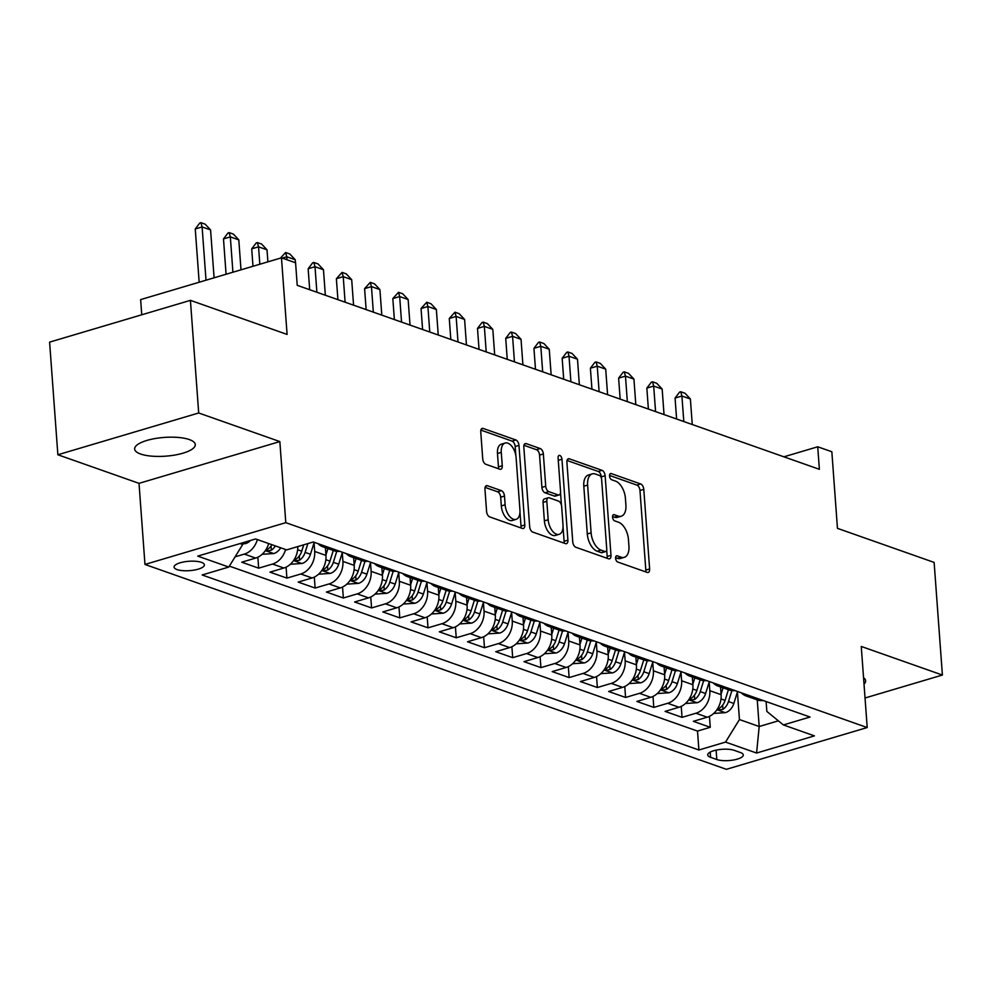 <?xml version="1.0" encoding="UTF-8"?>
<svg xmlns="http://www.w3.org/2000/svg" width="992" height="992" viewBox="0 0 992 992"><rect width="100%" height="100%" fill="white"/><g stroke="black" fill="none" stroke-linecap="round" stroke-linejoin="round"><path stroke-width="1.49" d="M615.586 558.248A3.261 1.786 73.5 0 0 617.743 562.03L647.181 572.396A4.662 2.554 73.5 0 0 648.185 572.446A4.662 2.554 73.5 0 0 649.624 568.949L643.783 489.354A4.662 2.554 73.5 0 0 640.683 483.96L611.258 473.581A3.261 1.786 73.5 0 0 610.551 473.556A3.261 1.786 73.5 0 0 609.547 475.999A3.261 1.786 73.5 0 0 611.704 479.781L615.511 481.12A14.917 8.196 73.5 0 1 625.419 498.393L625.902 505.027A14.917 8.196 73.5 0 1 621.29 516.2A14.917 8.196 73.5 0 1 618.078 516.051L614.271 514.712A3.261 1.786 73.5 0 0 613.577 514.674A3.261 1.786 73.5 0 0 612.56 517.117A3.261 1.786 73.5 0 0 614.73 520.899L618.537 522.238A14.917 8.196 73.5 0 1 628.444 539.524L628.928 546.158A14.917 8.196 73.5 0 1 624.303 557.33A14.917 8.196 73.5 0 1 621.104 557.182L617.297 555.842A3.261 1.786 73.5 0 0 616.59 555.805A3.261 1.786 73.5 0 0 615.586 558.248M140.616 454.026A30.405 9.399 175.8 0 0 174.815 455.055A30.405 9.399 175.8 0 0 195.288 444.565A30.405 9.399 175.8 0 0 189.336 439.568A30.405 9.399 175.8 0 0 155.136 438.538A30.405 9.399 175.8 0 0 134.652 449.016A30.405 9.399 175.8 0 0 140.616 454.026M864.02 684.12A30.405 9.399 175.8 0 0 865.619 680.772A30.405 9.399 175.8 0 0 863.548 677.71M177.06 569.582A15.202 4.7 175.8 0 0 194.159 570.09A15.202 4.7 175.8 0 0 204.402 564.845A15.202 4.7 175.8 0 0 201.426 562.352A15.202 4.7 175.8 0 0 184.326 561.832A15.202 4.7 175.8 0 0 174.084 567.077A15.202 4.7 175.8 0 0 177.06 569.582M487.394 485.72A4.662 2.554 73.5 0 0 486.39 485.683A4.662 2.554 73.5 0 0 484.952 489.168L486.588 511.5A4.662 2.554 73.5 0 0 489.688 516.906L522.375 528.426A4.662 2.554 73.5 0 0 523.379 528.463A4.662 2.554 73.5 0 0 524.818 524.979L518.977 445.371A4.662 2.554 73.5 0 0 515.877 439.977L483.191 428.457A4.662 2.554 73.5 0 0 482.186 428.408A4.662 2.554 73.5 0 0 480.748 431.904L482.732 458.874A4.662 2.554 73.5 0 0 485.82 464.281L499.807 469.204A4.662 2.554 73.5 0 0 500.811 469.253A4.662 2.554 73.5 0 0 502.262 465.756L501.27 452.389A12.474 6.845 73.5 0 1 505.139 443.04A12.474 6.845 73.5 0 1 516.1 457.61L519.944 510.012A12.474 6.845 73.5 0 1 516.076 519.362A12.474 6.845 73.5 0 1 505.126 504.792L504.482 496.05A4.662 2.554 73.5 0 0 501.382 490.656L487.394 485.72L485.584 486.266M865.036 697.996L942.4 675.044L934.129 562.414L837.459 528.352L831.842 451.757L817.73 446.784L819.38 469.315L297.228 285.324L295.579 262.793L281.468 257.821L140.641 299.596L141.757 314.786M198.698 412.982L57.871 454.758L139.016 483.352L279.843 441.576L198.698 412.982L190.427 300.353L287.085 334.416L281.468 257.821M279.843 441.576L285.795 522.66L867.206 727.545L726.392 769.321L144.968 564.448L285.795 522.66M942.4 675.044L861.254 646.449L867.206 727.545M572.756 541.868A4.662 2.554 73.5 0 0 575.844 547.262L608.53 558.781A4.662 2.554 73.5 0 0 609.534 558.831A4.662 2.554 73.5 0 0 610.985 555.334L605.132 475.738A4.662 2.554 73.5 0 0 602.045 470.344L569.346 458.825A4.662 2.554 73.5 0 0 568.354 458.775A4.662 2.554 73.5 0 0 566.903 462.26L572.756 541.868M565.452 543.604L532.766 532.084A4.662 2.554 73.5 0 1 529.666 526.69L523.826 447.082A4.662 2.554 73.5 0 1 525.264 443.585A4.662 2.554 73.5 0 1 526.268 443.635L540.256 448.57A4.662 2.554 73.5 0 1 543.356 453.964L545.724 486.254A4.662 2.554 73.5 0 0 548.824 491.648L558.099 494.921A4.662 2.554 73.5 0 0 559.104 494.971A4.662 2.554 73.5 0 0 560.554 491.474L558.087 457.858A3.261 1.786 73.5 0 1 559.091 455.415A3.261 1.786 73.5 0 1 561.956 459.234L567.908 540.156A4.662 2.554 73.5 0 1 566.457 543.653A4.662 2.554 73.5 0 1 565.452 543.604M57.871 454.758L49.6 342.128L190.427 300.353M257.374 539.574A18.997 14.756 109.4 0 1 244.342 554.094L255.626 558.074L241.738 562.204L258.664 568.168L257.87 557.206M285.597 549.518A18.997 14.756 109.4 0 1 272.564 564.051L283.848 568.019L269.96 572.148L286.899 578.113L286.093 567.151M314.055 542.81L314.687 551.453A18.997 14.756 109.4 0 1 300.787 573.996L312.071 577.964L298.183 582.093L315.121 588.058L314.315 577.096M342.277 552.755L342.91 561.398A18.997 14.756 109.4 0 1 329.009 583.941L340.306 587.909L326.405 592.038L343.344 598.002L342.538 587.053M370.5 562.7L371.132 571.342A18.997 14.756 109.4 0 1 357.232 593.886L368.528 597.866L354.628 601.983L371.566 607.947L370.76 596.998M398.722 572.644L399.354 581.287A18.997 14.756 109.4 0 1 385.454 603.83L396.75 607.811L382.85 611.928L399.788 617.892L398.982 606.943M426.944 582.589L427.589 591.232A18.997 14.756 109.4 0 1 413.676 613.775L424.973 617.756L411.085 621.872L428.011 627.837L427.205 616.888M455.167 592.534L455.812 601.177A18.997 14.756 109.4 0 1 441.911 623.72L453.195 627.7L439.307 631.817L456.233 637.782L455.44 626.832M483.402 602.479L484.034 611.122A18.997 14.756 109.4 0 1 470.134 633.665L481.418 637.645L467.53 641.762L484.468 647.726L483.662 636.777M511.624 612.424L512.256 621.066A18.997 14.756 109.4 0 1 498.356 643.61L509.64 647.59L495.752 651.707L512.69 657.671L511.884 646.722M539.846 622.381L540.479 631.024A18.997 14.756 109.4 0 1 526.578 653.554L537.875 657.535L523.974 661.652L540.913 667.616L540.107 656.667M568.069 632.326L568.701 640.968A18.997 14.756 109.4 0 1 554.801 663.499L566.097 667.48L552.197 671.596L569.135 677.573L568.329 666.612M596.291 642.27L596.924 650.913A18.997 14.756 109.4 0 1 583.023 673.444L594.32 677.424L580.419 681.541L597.358 687.518L596.552 676.556M624.514 652.215L625.158 660.858A18.997 14.756 109.4 0 1 611.246 683.389L622.542 687.369L608.654 691.486L625.58 697.463L624.774 686.501M652.736 662.16L653.381 670.803A18.997 14.756 109.4 0 1 639.48 693.334L650.764 697.314L636.876 701.431L653.802 707.408L653.009 696.446M680.971 672.105L681.603 680.748A18.997 14.756 109.4 0 1 667.703 703.278L678.987 707.259L665.099 711.388L682.037 717.352L695.925 713.223A18.997 14.756 -70.6 0 0 709.826 690.692L709.193 682.05M681.231 706.391L682.037 717.352M312.071 577.964A18.997 14.756 -70.6 0 0 325.971 555.433L325.413 547.708M340.306 587.909A18.997 14.756 -70.6 0 0 354.206 565.378L353.636 557.653M368.528 597.866A18.997 14.756 -70.6 0 0 382.428 575.323L381.858 567.598M396.75 607.811A18.997 14.756 -70.6 0 0 410.651 585.268L410.08 577.542M424.973 617.756A18.997 14.756 -70.6 0 0 438.873 595.212L438.303 587.487M453.195 627.7A18.997 14.756 -70.6 0 0 467.096 605.157L466.525 597.432M481.418 637.645A18.997 14.756 -70.6 0 0 495.318 615.102L494.76 607.377M509.64 647.59A18.997 14.756 -70.6 0 0 523.54 625.047L522.982 617.322M537.875 657.535A18.997 14.756 -70.6 0 0 551.775 634.992L551.205 627.279M566.097 667.48A18.997 14.756 -70.6 0 0 579.998 644.936L579.427 637.224M594.32 677.424A18.997 14.756 -70.6 0 0 608.22 654.881L607.65 647.168M622.542 687.369A18.997 14.756 -70.6 0 0 636.442 664.838L635.872 657.113M650.764 697.314A18.997 14.756 -70.6 0 0 664.665 674.783L664.094 667.058M678.987 707.259A18.997 14.756 -70.6 0 0 692.887 684.728L692.329 677.003M740.404 752.519L734.192 750.336A14.719 4.551 175.8 0 0 717.638 749.84A14.719 4.551 175.8 0 0 707.718 754.912A14.719 4.551 175.8 0 0 710.594 757.33L716.807 759.525A14.719 4.551 175.8 0 0 733.373 760.021A14.719 4.551 175.8 0 0 743.293 754.949A14.719 4.551 175.8 0 0 740.404 752.519M240.014 543.579L242.693 544.521L228.792 567.052L202.145 574.963L698.901 750.002L725.536 742.09L739.437 719.56L737.416 691.994M228.792 567.052L197.743 556.115L255.601 538.954L286.638 549.89L313.286 541.992L810.03 717.03L783.395 724.929L814.432 735.878L756.586 753.04L725.536 742.09M229.375 566.122L697.512 731.079L710.26 727.297L693.321 721.333L707.209 717.204A18.997 14.756 -70.6 0 0 721.11 694.673L720.552 686.948M741.408 692.85A18.997 14.756 -70.6 0 0 746.133 695.962A18.997 14.756 -70.6 0 0 751.775 696.496M746.133 695.962L757.429 699.943A18.997 14.756 -70.6 0 0 763.071 700.476M667.703 703.278L653.802 707.408M639.48 693.334L625.58 697.463M611.246 683.389L597.358 687.518M583.023 673.444L569.135 677.573M554.801 663.499L540.913 667.616M526.578 653.554L512.69 657.671M498.356 643.61L484.468 647.726M470.134 633.665L456.233 637.782M441.911 623.72L428.011 627.837M413.676 613.775L399.788 617.892M385.454 603.83L371.566 607.947M357.232 593.886L343.344 598.002M329.009 583.941L315.121 588.058M300.787 573.996L286.899 578.113M272.564 564.051L258.664 568.168M244.342 554.094L235.092 556.847M242.693 544.521L242.569 542.822M739.437 719.56L759.19 726.516L778.36 720.837M757.243 699.881L759.19 726.516L756.586 753.04M766.122 701.555L766.841 711.425L783.395 724.929M139.016 483.352L144.968 564.448M817.73 446.784L783.916 456.816M709.454 716.336L710.26 727.297M697.512 731.079L698.901 750.002M723.552 686.551A18.997 14.756 109.4 0 1 717.91 686.018L729.207 689.998A18.997 14.756 -70.6 0 0 734.836 690.531M695.33 676.606A18.997 14.756 109.4 0 1 689.688 676.073L700.984 680.053A18.997 14.756 -70.6 0 0 706.614 680.586M717.91 686.018A18.997 14.756 109.4 0 1 713.186 682.905M667.108 666.661A18.997 14.756 109.4 0 1 661.466 666.128L672.75 670.108A18.997 14.756 -70.6 0 0 678.392 670.642M689.688 676.073A18.997 14.756 109.4 0 1 684.964 672.96M638.873 656.716A18.997 14.756 109.4 0 1 633.243 656.183L644.527 660.164A18.997 14.756 -70.6 0 0 650.169 660.697M661.466 666.128A18.997 14.756 109.4 0 1 656.741 663.016M610.65 646.772A18.997 14.756 109.4 0 1 605.021 646.238L616.305 650.219A18.997 14.756 -70.6 0 0 621.947 650.752M633.243 656.183A18.997 14.756 109.4 0 1 628.506 653.071M582.428 636.827A18.997 14.756 109.4 0 1 576.798 636.294L588.082 640.274A18.997 14.756 -70.6 0 0 593.724 640.807M605.021 646.238A18.997 14.756 109.4 0 1 600.284 643.114M554.206 626.882A18.997 14.756 109.4 0 1 548.564 626.349L559.86 630.329A18.997 14.756 -70.6 0 0 565.502 630.862M576.798 636.294A18.997 14.756 109.4 0 1 572.062 633.169M525.983 616.937A18.997 14.756 109.4 0 1 520.341 616.404L531.638 620.372A18.997 14.756 -70.6 0 0 537.267 620.918M548.564 626.349A18.997 14.756 109.4 0 1 543.839 623.224M497.761 606.992A18.997 14.756 109.4 0 1 492.119 606.459L503.415 610.427A18.997 14.756 -70.6 0 0 509.045 610.973M520.341 616.404A18.997 14.756 109.4 0 1 515.617 613.279M469.538 597.048A18.997 14.756 109.4 0 1 463.896 596.514L475.18 600.482A18.997 14.756 -70.6 0 0 480.822 601.028M492.119 606.459A18.997 14.756 109.4 0 1 487.394 603.334M441.304 587.103A18.997 14.756 109.4 0 1 435.674 586.557L446.958 590.538A18.997 14.756 -70.6 0 0 452.6 591.083M463.896 596.514A18.997 14.756 109.4 0 1 459.172 593.39M413.081 577.158A18.997 14.756 109.4 0 1 407.452 576.612L418.736 580.593A18.997 14.756 -70.6 0 0 424.378 581.138M435.674 586.557A18.997 14.756 109.4 0 1 430.937 583.445M384.859 567.213A18.997 14.756 109.4 0 1 379.229 566.668L390.513 570.648A18.997 14.756 -70.6 0 0 396.155 571.181M407.452 576.612A18.997 14.756 109.4 0 1 402.715 573.5M356.636 557.268A18.997 14.756 109.4 0 1 350.994 556.723L362.291 560.703A18.997 14.756 -70.6 0 0 367.933 561.236M379.229 566.668A18.997 14.756 109.4 0 1 374.492 563.555M328.414 547.324A18.997 14.756 109.4 0 1 322.772 546.778L334.068 550.758A18.997 14.756 -70.6 0 0 339.698 551.292M350.994 556.723A18.997 14.756 109.4 0 1 346.27 553.61M283.848 568.019A18.997 14.756 -70.6 0 0 297.798 546.58M322.772 546.778A18.997 14.756 109.4 0 1 318.048 543.666M255.626 558.074A18.997 14.756 -70.6 0 0 268.671 543.554M615.573 557.702L617.297 558.31A14.917 8.196 73.5 0 0 620.496 558.459L624.303 557.33M621.29 516.2L617.483 517.34A14.917 8.196 73.5 0 1 614.271 517.179L612.548 516.572M645.693 571.876A4.662 2.554 73.5 0 0 645.817 570.078L639.976 490.482A4.662 2.554 73.5 0 0 636.876 485.088L609.534 475.453M601.425 478.156L601.326 476.867A4.662 2.554 73.5 0 0 598.238 471.473L567.027 460.474M607.054 558.26A4.662 2.554 73.5 0 0 607.178 556.462L606.707 550.114M605.033 551.515A3.261 1.786 73.5 0 0 605.74 551.552A3.261 1.786 73.5 0 0 606.744 549.109L601.611 479.235A3.261 1.786 73.5 0 0 599.453 475.453L595.436 474.04A14.917 8.196 73.5 0 0 592.224 473.891A14.917 8.196 73.5 0 0 587.611 485.063L591.108 532.828A14.917 8.196 73.5 0 0 601.016 550.101L605.033 551.515L601.226 552.643A3.261 1.786 73.5 0 0 601.933 552.68L605.74 551.552M592.224 473.891L588.417 475.019A14.917 8.196 73.5 0 0 583.804 486.192L587.611 485.063M601.226 552.643L597.209 551.23A14.917 8.196 73.5 0 1 587.301 533.956L583.804 486.192M523.95 445.296L536.461 449.698L540.256 448.57M559.104 494.971L555.297 496.099A4.662 2.554 73.5 0 1 554.292 496.05L545.017 492.776A4.662 2.554 73.5 0 1 541.917 487.382L539.549 455.092A4.662 2.554 73.5 0 0 536.461 449.698M560.53 492.689L561.447 505.213M563.047 526.988L564.101 541.285L567.908 540.156M548.192 519.746A12.474 6.845 73.5 0 0 559.141 534.316A12.474 6.845 73.5 0 0 563.01 524.966L561.658 506.503A4.662 2.554 73.5 0 0 558.558 501.109L549.283 497.835A4.662 2.554 73.5 0 0 548.278 497.786A4.662 2.554 73.5 0 0 546.828 501.282L548.192 519.746L544.385 520.874A12.474 6.845 73.5 0 0 555.334 535.444L559.141 534.316M548.278 497.786L544.472 498.914A4.662 2.554 73.5 0 0 543.021 502.411L546.828 501.282M544.385 520.874L543.021 502.411M563.964 543.083A4.662 2.554 73.5 0 0 564.101 541.285M516.076 519.362L512.281 520.49A12.474 6.845 73.5 0 1 501.32 505.92L500.675 497.178A4.662 2.554 73.5 0 0 497.587 491.784L485.076 487.382M505.139 443.04L501.332 444.168A12.474 6.845 73.5 0 0 497.476 453.518L501.27 452.389M498.331 468.683A4.662 2.554 73.5 0 0 498.455 466.897L497.476 453.518M515.828 455.502L515.17 446.512A4.662 2.554 73.5 0 0 512.07 441.105L480.872 430.106M520.887 527.893A4.662 2.554 73.5 0 0 521.011 526.107L519.982 512.033M713.719 713.434L725.499 712.653A12.586 9.771 -70.6 0 0 733.844 703.452L737.564 691.498M721.072 694.152L723.056 687.828M728.413 689.713L725.09 700.377A12.586 9.771 109.4 0 1 719.56 708.164L718.456 709.441L719.2 710.024L722.957 709.354A12.586 9.771 -70.6 0 0 728.475 701.567L731.898 690.593M692.255 424.514L690.382 398.995L681.913 396.019L683.798 421.538M675.068 398.052L679.607 392.088L680.748 391.753L681.913 396.019L675.068 398.052L676.606 419.008M680.748 391.753L684.988 393.241L690.382 398.995M685.497 703.489L697.277 702.708A12.586 9.771 -70.6 0 0 705.61 693.507L709.342 681.554M692.85 684.207L694.822 677.883M700.191 679.768L696.868 690.432A12.586 9.771 109.4 0 1 691.337 698.219L690.221 699.496L690.978 700.067L694.722 699.41A12.586 9.771 -70.6 0 0 700.253 691.622L703.675 680.648M664.032 414.569L662.16 389.05L653.691 386.074L655.563 411.593M646.846 388.108L651.384 382.143L652.525 381.808L653.691 386.074L646.846 388.108L648.384 409.064M652.525 381.808L656.754 383.296L662.16 389.05M657.262 693.544L669.054 692.751A12.586 9.771 -70.6 0 0 677.387 683.562L681.12 671.609M664.628 674.262L666.599 667.938M671.968 669.823L668.645 680.487A12.586 9.771 109.4 0 1 663.115 688.274L661.999 689.552L662.755 690.122L666.5 689.465A12.586 9.771 -70.6 0 0 672.03 681.678L675.453 670.704M635.81 404.624L633.938 379.105L625.468 376.129L627.341 401.648M618.624 378.163L623.162 372.198L624.303 371.864L625.468 376.129L618.624 378.163L620.161 399.106M624.303 371.864L628.531 373.352L633.938 379.105M629.04 683.6L640.832 682.806A12.586 9.771 -70.6 0 0 649.165 673.618L652.897 661.664M636.405 664.318L638.377 657.994M643.746 659.878L640.423 670.542A12.586 9.771 109.4 0 1 634.892 678.33L633.776 679.607L634.533 680.177L638.278 679.52A12.586 9.771 -70.6 0 0 643.808 671.733L647.23 660.759M607.588 394.68L605.715 369.16L597.246 366.184L599.118 391.704M590.389 368.218L594.94 362.254L596.08 361.919L597.246 366.184L590.389 368.218L591.939 389.162M596.08 361.919L600.309 363.407L605.715 369.16M600.817 673.655L612.61 672.861A12.586 9.771 -70.6 0 0 620.942 663.673L624.675 651.707M608.183 654.373L610.154 648.049M615.511 649.934L612.188 660.585A12.586 9.771 109.4 0 1 606.67 668.385L605.554 669.662L606.31 670.232L610.055 669.575A12.586 9.771 -70.6 0 0 615.586 661.788L619.008 650.814M579.365 384.735L577.493 359.216L569.024 356.24L570.896 381.759M562.166 358.261L566.717 352.309L567.858 351.974L569.024 356.24L562.166 358.261L563.704 379.217M567.858 351.974L572.086 353.462L577.493 359.216M572.595 663.71L584.375 662.916A12.586 9.771 -70.6 0 0 592.72 653.728L596.452 641.762M579.96 644.428L581.932 638.104M587.289 639.989L583.966 650.64A12.586 9.771 109.4 0 1 578.448 658.44L577.332 659.717L578.088 660.288L581.833 659.63A12.586 9.771 -70.6 0 0 587.351 651.843L590.773 640.869M551.143 374.79L549.258 349.271L540.801 346.295L542.674 371.814M533.944 348.316L538.482 342.364L539.623 342.029L540.801 346.295L533.944 348.316L535.482 369.272M539.623 342.029L543.864 343.517L549.258 349.271M544.372 653.765L556.152 652.972A12.586 9.771 -70.6 0 0 564.498 643.783L568.23 631.817M551.726 634.483L553.71 628.159M559.066 630.044L555.743 640.696A12.586 9.771 109.4 0 1 550.225 648.495L549.109 649.772L549.853 650.343L553.61 649.686A12.586 9.771 -70.6 0 0 559.128 641.898L562.551 630.924M522.908 364.845L521.036 339.326L512.579 336.338L514.451 361.857M505.722 338.371L510.26 332.419L511.401 332.084L512.579 336.338L505.722 338.371L507.259 359.327M511.401 332.084L515.642 333.572L521.036 339.326M516.15 643.82L527.93 643.027A12.586 9.771 -70.6 0 0 536.275 633.838L539.995 621.872M523.503 624.538L525.487 618.214M530.844 620.099L527.521 630.751A12.586 9.771 109.4 0 1 521.99 638.538L520.887 639.828L521.631 640.398L525.388 639.741A12.586 9.771 -70.6 0 0 530.906 631.954L534.328 620.98M494.686 354.9L492.813 329.381L484.344 326.393L486.216 351.912M477.499 328.426L482.038 322.474L483.178 322.14L484.344 326.393L477.499 328.426L479.037 349.382M483.178 322.14L487.419 323.628L492.813 329.381M487.928 633.876L499.708 633.082A12.586 9.771 -70.6 0 0 508.04 623.894L511.773 611.928M495.281 614.594L497.252 608.27M502.622 610.154L499.298 620.806A12.586 9.771 109.4 0 1 493.768 628.593L492.652 629.883L493.408 630.453L497.153 629.796A12.586 9.771 -70.6 0 0 502.684 621.996L506.106 611.035M466.463 344.956L464.591 319.436L456.122 316.448L457.994 341.967M449.277 318.482L454.956 312.182L456.122 316.448L449.277 318.482L450.814 339.438M454.956 312.182L459.184 313.683L464.591 319.436M459.693 623.931L471.485 623.137A12.586 9.771 -70.6 0 0 479.818 613.949L483.55 601.983M467.058 604.649L469.03 598.312M474.399 600.21L471.076 610.861A12.586 9.771 109.4 0 1 465.546 618.648L464.43 619.938L465.186 620.508L468.931 619.851A12.586 9.771 -70.6 0 0 474.461 612.052L477.884 601.09M438.241 335.011L436.368 309.492L427.899 306.503L429.772 332.022M421.054 308.537L426.734 302.238L427.899 306.503L421.054 308.537L422.592 329.493M426.734 302.238L430.962 303.738L436.368 309.492M431.47 613.986L443.263 613.192A12.586 9.771 -70.6 0 0 451.596 604.004L455.328 592.038M438.836 594.704L440.808 588.368M446.177 590.265L442.854 600.916A12.586 9.771 109.4 0 1 437.323 608.704L436.207 609.993L436.964 610.564L440.708 609.906A12.586 9.771 -70.6 0 0 446.239 602.107L449.661 591.145M410.018 325.066L408.146 299.547L399.677 296.558L401.549 322.078M392.82 298.592L398.511 292.293L399.677 296.558L392.82 298.592L394.37 319.548M398.511 292.293L402.74 293.793L408.146 299.547M403.248 604.041L415.04 603.248A12.586 9.771 -70.6 0 0 423.373 594.059L427.106 582.093M410.614 584.759L412.585 578.423M417.942 580.32L414.619 590.972A12.586 9.771 109.4 0 1 409.101 598.759L407.985 600.048L408.741 600.619L412.486 599.949A12.586 9.771 -70.6 0 0 418.016 592.162L421.439 581.2M381.796 315.121L379.924 289.602L371.454 286.614L373.327 312.133M364.597 288.647L370.289 282.348L371.454 286.614L364.597 288.647L366.135 309.603M370.289 282.348L374.517 283.848L379.924 289.602M375.026 594.096L386.806 593.303A12.586 9.771 -70.6 0 0 395.151 584.114L398.883 572.148M382.391 574.814L384.363 568.478M389.72 570.375L386.396 581.027A12.586 9.771 109.4 0 1 380.878 588.814L379.762 590.091L380.519 590.674L384.264 590.004A12.586 9.771 -70.6 0 0 389.782 582.217L393.204 571.243M353.574 305.176L351.689 279.657L343.232 276.669L345.104 302.188M336.375 278.702L342.054 272.403L343.232 276.669L336.375 278.702L337.912 299.658M342.054 272.403L346.295 273.904L351.689 279.657M346.803 584.152L358.583 583.358A12.586 9.771 -70.6 0 0 366.928 574.17L370.661 562.204M354.156 564.87L356.14 558.533M361.497 560.43L358.174 571.082A12.586 9.771 109.4 0 1 352.656 578.869L351.54 580.146L352.284 580.729L356.041 580.06A12.586 9.771 -70.6 0 0 361.559 572.272L364.982 561.298M325.339 295.232L323.466 269.712L315.01 266.724L316.882 292.243M308.152 268.758L312.691 262.793L313.832 262.458L315.01 266.724L308.152 268.758L309.69 289.714M313.832 262.458L318.072 263.946L323.466 269.712M318.581 574.194L330.361 573.413A12.586 9.771 -70.6 0 0 338.706 564.212L342.426 552.259M325.934 554.912L327.918 548.588M333.275 550.486L329.952 561.137A12.586 9.771 109.4 0 1 324.421 568.924L323.318 570.202L324.062 570.784L327.819 570.115A12.586 9.771 -70.6 0 0 333.337 562.328L336.759 551.354M295.467 262.756L295.244 259.768L286.775 256.779L286.998 259.768M280.451 258.118L285.609 252.514L286.775 256.779L282.286 258.106M285.609 252.514L289.85 254.002L295.244 259.768M290.358 564.25L302.138 563.468A12.586 9.771 -70.6 0 0 310.471 554.268L314.204 542.314M303.713 544.831L301.729 551.192A12.586 9.771 109.4 0 1 296.199 558.98L295.083 560.257L295.839 560.84L299.584 560.17A12.586 9.771 -70.6 0 0 305.114 552.383L307.855 543.604M267.902 261.851L267.022 249.823L258.552 246.834L259.83 264.244M251.708 248.868L256.246 242.904L257.387 242.569L258.552 246.834L251.708 248.868L252.985 266.278M257.387 242.569L261.615 244.057L267.022 249.823M262.124 554.305L273.916 553.524A12.586 9.771 -70.6 0 0 280.699 547.795M271.957 544.72A12.586 9.771 109.4 0 1 267.976 549.035L266.86 550.312L267.617 550.895L271.362 550.225A12.586 9.771 -70.6 0 0 275.342 545.91M240.994 269.824L238.799 239.866L230.33 236.89L232.922 272.217M223.485 238.923L228.024 232.959L229.164 232.624L230.33 236.89L223.485 238.923L226.077 274.251M229.164 232.624L233.393 234.112L238.799 239.866M242.656 543.938L245.694 543.579A12.586 9.771 -70.6 0 0 250.492 540.466M214.086 277.81L210.577 229.921L202.108 226.945L206.014 280.203M195.25 228.978L199.801 223.014L200.942 222.679L202.108 226.945L195.25 228.978L199.169 282.236M200.942 222.679L205.17 224.167L210.577 229.921M314.687 551.453L325.971 555.433M342.91 561.398L354.206 565.378M371.132 571.342L382.428 575.323M399.354 581.287L410.651 585.268M427.589 591.232L438.873 595.212M455.812 601.177L467.096 605.157M484.034 611.122L495.318 615.102M512.256 621.066L523.54 625.047M540.479 631.024L551.775 634.992M568.701 640.968L579.998 644.936M596.924 650.913L608.22 654.881M625.158 660.858L636.442 664.838M653.381 670.803L664.665 674.783M681.603 680.748L692.887 684.728M709.826 690.692L721.11 694.673M695.925 713.223L707.209 717.204M716.125 750.126L716.807 759.525M710.21 752.097L710.594 757.33M617.297 558.31L621.104 557.182M613.006 515.084L614.271 514.712M614.271 517.179L618.078 516.051M609.981 473.965L611.258 473.581M636.876 485.088L640.683 483.96M639.976 490.482L643.783 489.354M645.817 570.078L649.624 568.949M616.02 556.214L617.297 555.842M567.536 459.358L569.346 458.825M598.238 471.473L602.045 470.344M601.326 476.867L605.132 475.738M607.178 556.462L610.985 555.334M587.301 533.956L591.108 532.828M597.209 551.23L601.016 550.101M524.458 444.18L526.268 443.635M539.549 455.092L543.356 453.964M541.917 487.382L545.724 486.254M545.017 492.776L548.824 491.648M554.292 496.05L558.099 494.921M558.26 460.325L561.956 459.234M497.587 491.784L501.382 490.656M500.675 497.178L504.482 496.05M501.32 505.92L505.126 504.792M498.455 466.897L502.262 465.756M481.38 429.003L483.191 428.457M512.07 441.105L515.877 439.977M515.17 446.512L518.977 445.371M521.011 526.107L524.818 524.979M716.931 709.751L725.239 712.678M728.475 701.567L733.844 703.452M721.01 698.938L725.09 700.377M722.647 705.176L722.957 709.354M688.708 699.806L697.016 702.733M700.253 691.622L705.61 693.507M692.788 688.994L696.868 690.432M694.425 695.231L694.722 699.41M660.474 689.862L668.794 692.788M672.03 681.678L677.387 683.562M664.566 679.049L668.645 680.487M666.19 685.286L666.5 689.465M632.251 679.917L640.572 682.843M643.808 671.733L649.165 673.618M636.343 669.104L640.423 670.542M637.968 675.329L638.278 679.52M604.029 669.972L612.349 672.898M615.586 661.788L620.942 663.673M608.108 659.159L612.188 660.585M609.745 665.384L610.055 669.575M575.806 660.027L584.114 662.954M587.351 651.843L592.72 653.728M579.886 649.202L583.966 650.64M581.523 655.439L581.833 659.63M547.584 650.082L555.892 653.009M559.128 641.898L564.498 643.783M551.664 639.257L555.743 640.696M553.3 645.494L553.61 649.686M519.362 640.138L527.67 643.064M530.906 631.954L536.275 633.838M523.441 629.312L527.521 630.751M525.078 635.55L525.388 639.741M491.127 630.193L499.447 633.119M502.684 621.996L508.04 623.894M495.219 619.368L499.298 620.806M496.856 625.605L497.153 629.796M462.904 620.248L471.225 623.174M474.461 612.052L479.818 613.949M466.996 609.423L471.076 610.861M468.621 615.66L468.931 619.851M434.682 610.291L443.002 613.23M446.239 602.107L451.596 604.004M438.774 599.478L442.854 600.916M440.398 605.715L440.708 609.906M406.46 600.346L414.78 603.285M418.016 592.162L423.373 594.059M410.539 589.533L414.619 590.972M412.176 595.77L412.486 599.949M378.237 590.401L386.545 593.34M389.782 582.217L395.151 584.114M382.317 579.588L386.396 581.027M383.954 585.826L384.264 590.004M350.015 580.456L358.323 583.395M361.559 572.272L366.928 574.17M354.094 569.644L358.174 571.082M355.731 575.881L356.041 580.06M321.792 570.512L330.1 573.438M333.337 562.328L338.706 564.212M325.872 559.699L329.952 561.137M327.509 565.936L327.819 570.115M293.558 560.567L301.878 563.493M305.114 552.383L310.471 554.268M297.65 549.754L301.729 551.192M299.286 555.991L299.584 560.17M265.335 550.622L273.656 553.548M271.052 546.046L271.362 550.225M242.904 542.723L245.433 543.604"/></g></svg>
